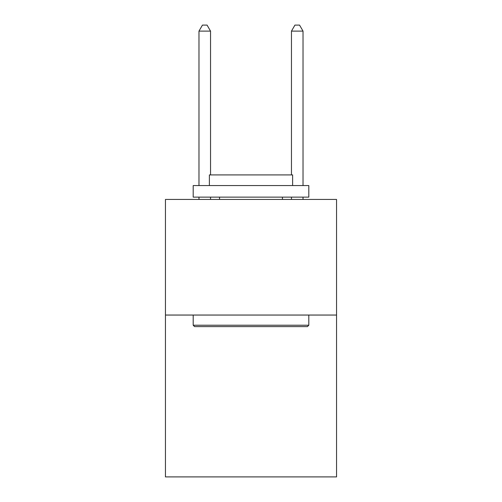 <?xml version="1.0" encoding="UTF-8"?>
<svg xmlns="http://www.w3.org/2000/svg" width="502" height="502" viewBox="0 0 502 502"><rect width="100%" height="100%" fill="white"/><g stroke="black" fill="none" stroke-linecap="round" stroke-linejoin="round"><path stroke-width="0.75" d="M336.553 315.049L336.553 476.9L165.447 476.9L165.447 199.438L336.553 199.438L336.553 315.049L165.447 315.049M194.581 326.607L193.195 325.221L308.805 325.221L307.419 326.607L194.581 326.607M308.805 185.564L308.805 197.129L193.195 197.129L193.195 185.564L308.805 185.564M209.378 185.564L209.378 174.928L292.622 174.928L292.622 185.564M308.805 315.049L308.805 325.221M193.195 315.049L193.195 325.221M282.444 197.129L282.444 199.438M219.556 197.129L219.556 199.438M210.539 174.928L210.539 31.111L198.974 31.111L198.974 185.564M198.974 197.129L198.974 199.438M210.539 197.129L210.539 199.438M198.974 31.111L202.444 25.1L207.069 25.1L210.539 31.111M303.026 199.438L303.026 197.129M303.026 185.564L303.026 31.111L291.461 31.111L291.461 174.928M291.461 199.438L291.461 197.129M291.461 31.111L294.931 25.1L299.556 25.1L303.026 31.111"/></g></svg>
